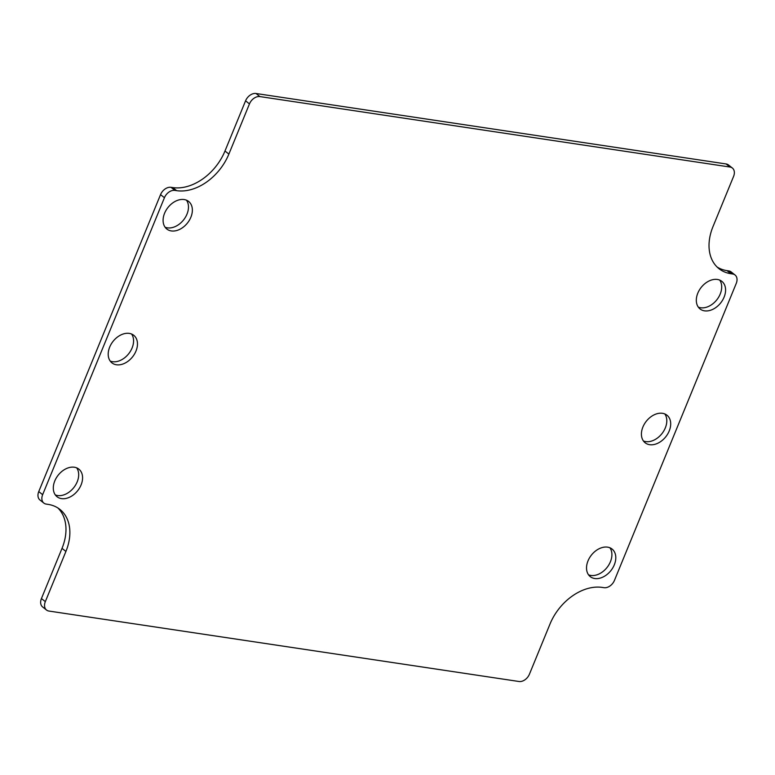 <?xml version="1.0" encoding="UTF-8"?>
<svg xmlns="http://www.w3.org/2000/svg" width="775" height="775" viewBox="0 0 775 775"><rect width="100%" height="100%" fill="white"/><g stroke="black" fill="none" stroke-linecap="round" stroke-linejoin="round"><path stroke-width="1.16" d="M54.783 480.955A17.583 12.458 -51.7 0 1 78.856 469.137A17.583 12.458 -51.7 0 1 77.713 490.653A17.583 12.458 -51.7 0 1 57.03 496.717A17.583 12.458 -51.7 0 1 54.783 480.955M55.306 494.905A17.583 12.458 128.3 0 0 73.819 487.572A17.583 12.458 128.3 0 0 76.686 467.877M109.682 347.113A17.583 12.458 -51.7 0 1 133.746 335.294A17.583 12.458 -51.7 0 1 132.602 356.81A17.583 12.458 -51.7 0 1 111.929 362.874A17.583 12.458 -51.7 0 1 109.682 347.113M110.195 361.063A17.583 12.458 128.3 0 0 128.708 353.729A17.583 12.458 128.3 0 0 131.576 334.035M164.571 213.27A17.583 12.458 -51.7 0 1 188.635 201.452A17.583 12.458 -51.7 0 1 187.502 222.968A17.583 12.458 -51.7 0 1 166.819 229.032A17.583 12.458 -51.7 0 1 164.571 213.27M165.094 227.22A17.583 12.458 128.3 0 0 183.607 219.887A17.583 12.458 128.3 0 0 186.475 200.192M588.012 560.868A17.583 12.458 -51.7 0 1 612.076 549.049A17.583 12.458 -51.7 0 1 610.933 570.565A17.583 12.458 -51.7 0 1 590.259 576.629A17.583 12.458 -51.7 0 1 588.012 560.868M588.525 574.808A17.583 12.458 128.3 0 0 607.038 567.484A17.583 12.458 128.3 0 0 609.906 547.78M642.901 427.025A17.583 12.458 -51.7 0 1 666.965 415.206A17.583 12.458 -51.7 0 1 665.832 436.722A17.583 12.458 -51.7 0 1 645.149 442.787A17.583 12.458 -51.7 0 1 642.901 427.025M643.424 440.965A17.583 12.458 128.3 0 0 661.937 433.642A17.583 12.458 128.3 0 0 664.805 413.937M697.8 293.183A17.583 12.458 -51.7 0 1 721.864 281.364A17.583 12.458 -51.7 0 1 720.721 302.88A17.583 12.458 -51.7 0 1 700.038 308.944A17.583 12.458 -51.7 0 1 697.8 293.183M698.314 307.123A17.583 12.458 128.3 0 0 716.827 299.799A17.583 12.458 128.3 0 0 719.694 280.095M712.981 226.639A46.887 33.218 128.3 0 0 718.977 268.673A46.887 33.218 128.3 0 0 730.912 273.72L732.666 273.992A9.377 6.646 -51.7 0 1 735.049 274.999A9.377 6.646 -51.7 0 1 736.25 283.408L614.459 580.368A9.377 6.646 -51.7 0 1 604.006 587.683L602.252 587.421A46.887 33.218 128.3 0 0 550.018 623.991L529.432 674.182A9.377 6.646 -51.7 0 1 518.988 681.496L48.912 611.049A9.377 6.646 -51.7 0 1 46.519 610.041A9.377 6.646 -51.7 0 1 45.328 601.632L65.914 551.442A46.887 33.218 128.3 0 0 59.917 509.408A46.887 33.218 128.3 0 0 47.982 504.36L46.229 504.089A9.377 6.646 -51.7 0 1 43.846 503.082A9.377 6.646 -51.7 0 1 42.644 494.673L164.436 197.712A9.377 6.646 -51.7 0 1 174.888 190.398L176.642 190.66A46.887 33.218 128.3 0 0 228.877 154.089L249.463 103.898A9.377 6.646 -51.7 0 1 259.906 96.584L729.982 167.032A9.377 6.646 -51.7 0 1 732.375 168.039A9.377 6.646 -51.7 0 1 733.567 176.448L712.981 226.639M732.375 168.039L728.481 164.959A9.377 6.646 128.3 0 0 726.088 163.951L256.012 93.504A9.377 6.646 128.3 0 0 245.568 100.818L224.983 151.009A46.887 33.218 -51.7 0 1 172.748 187.579L170.994 187.318A9.377 6.646 128.3 0 0 160.541 194.632L38.75 491.592A9.377 6.646 128.3 0 0 39.951 500.001L43.846 503.082M57.892 507.974A46.887 33.218 -51.7 0 1 62.019 548.361L41.433 598.552A9.377 6.646 128.3 0 0 42.625 606.961L46.519 610.041M735.049 274.999L731.154 271.918A9.377 6.646 128.3 0 0 728.771 270.911L727.018 270.64A46.887 33.218 -51.7 0 1 717.107 267.026M726.088 163.951L729.982 167.032M256.012 93.504L259.906 96.584M245.568 100.818L249.463 103.898M224.983 151.009L228.877 154.089M172.748 187.579L176.642 190.66M170.994 187.318L174.888 190.398M160.541 194.632L164.436 197.712M38.75 491.592L42.644 494.673M62.019 548.361L65.914 551.442M41.433 598.552L45.328 601.632M728.771 270.911L732.666 273.992M727.018 270.64L730.912 273.72"/></g></svg>
